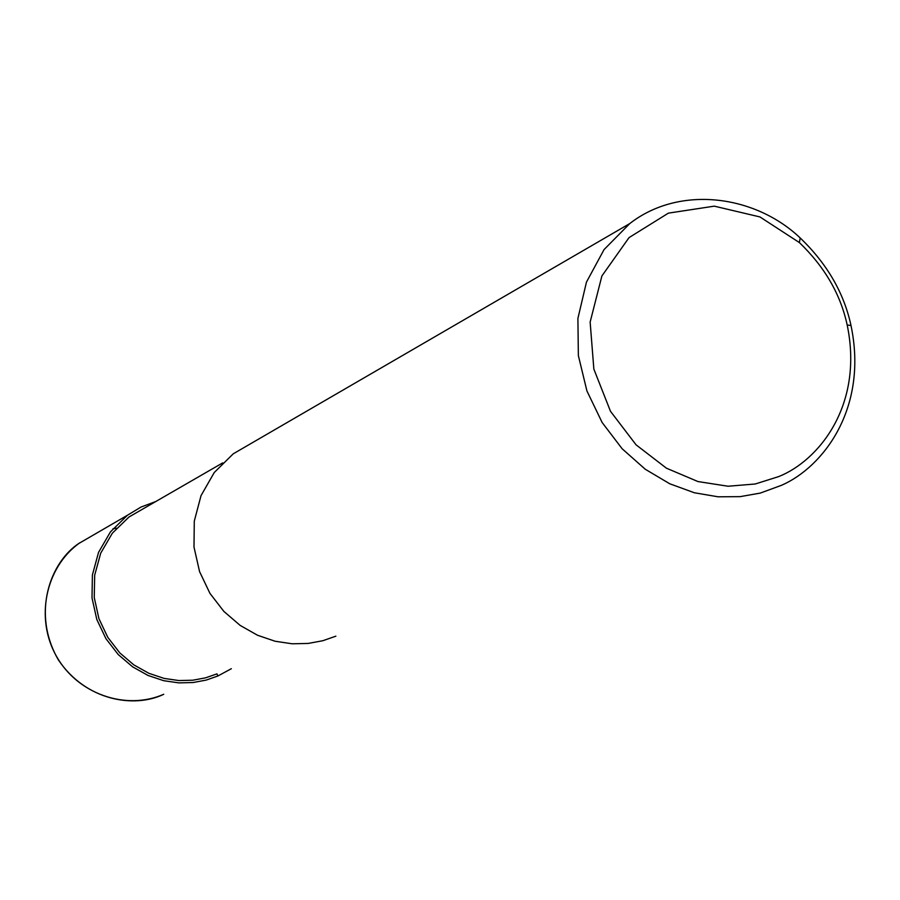 <?xml version="1.0" encoding="UTF-8"?>
<svg xmlns="http://www.w3.org/2000/svg" width="900" height="900" viewBox="0 0 900 900"><rect width="100%" height="100%" fill="white"/><g stroke="black" fill="none" stroke-linecap="round" stroke-linejoin="round"><path stroke-width="1.35" d="M79.729 542.846C50.377 561.51 31.264 613.204 58.365 659.869C85.905 700.988 134.55 708.457 163.744 694.283C125.786 710.921 77.445 693.979 56.385 656.156C34.976 618.457 45.428 567.799 78.953 543.409L94.297 534.499M112.95 528.795L116.528 528.244M231.345 668.7L217.879 676.001L206.19 680.085L193.129 682.526L178.864 682.886L163.699 680.692L148.061 675.472L132.638 666.844L118.249 654.57L105.941 638.674L96.817 619.515L92.002 597.881L92.396 574.965L98.539 552.375L110.441 531.877L127.474 515.227L141.019 507.049L155.824 501.502M217.879 676.001L216.979 673.864L205.571 677.835L192.825 680.209L178.92 680.558L164.115 678.409L148.86 673.301L133.819 664.875L119.79 652.883L107.797 637.357L98.921 618.649L94.252 597.533L94.68 575.179L100.721 553.151L112.365 533.171L129.026 516.971L222.716 462.881M335.869 636.176L322.785 640.732L308.16 643.444L292.162 643.793L275.119 641.239L257.535 635.254L240.143 625.399L223.886 611.426L209.936 593.359L199.564 571.601L193.995 547.065L194.287 521.134L201.037 495.608L214.268 472.5L233.269 453.803L629.775 223.56C679.511 184.838 755.066 194.951 800.201 237.96C827.044 263.734 843.986 292.928 851.006 325.541C868.41 408.611 822.938 467.201 781.616 485.257L760.275 493.088L740.171 496.642L718.065 496.8L694.361 492.761L669.746 483.772L645.232 469.226L622.148 448.762L602.111 422.46L586.924 390.949L578.363 355.601L577.901 318.454L586.451 282.139L604.058 249.581L629.775 223.56M778.613 476.618L755.212 483.998L728.077 486.236L697.95 481.556L666.428 468.191L636.075 444.836L610.492 411.3L593.854 369.113L590.141 322.065L601.898 275.963L629.044 237.611L668.408 213.131L714.285 206.156L759.938 216.934L799.357 242.561C824.625 266.816 840.566 294.289 847.181 324.979C863.899 405.495 818.46 460.879 778.613 476.618M78.953 543.409L127.474 515.227M799.357 242.561L800.201 237.96M847.181 324.979L851.006 325.541"/></g></svg>
